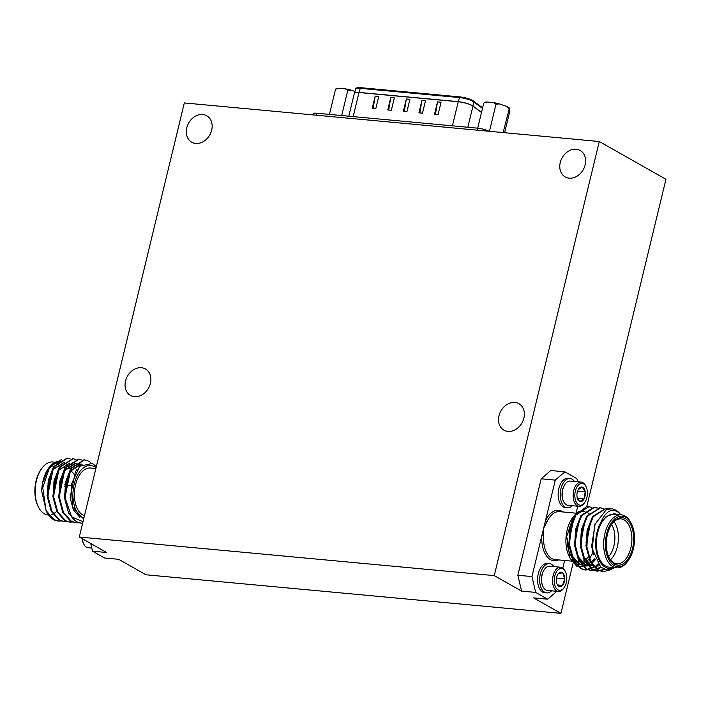 <?xml version="1.0" encoding="UTF-8"?>
<svg xmlns="http://www.w3.org/2000/svg" width="701" height="701" viewBox="0 0 701 701"><rect width="100%" height="100%" fill="white"/><g stroke="black" fill="none" stroke-linecap="round" stroke-linejoin="round"><path stroke-width="1.05" d="M573.103 563.069L560.931 613.366L145.966 574.776L118.635 559.302L104.528 557.987L92.523 551.188L106.631 552.502L79.301 537.027L184.319 102.933L599.276 141.523L494.258 575.617L79.301 537.027M560.931 613.366L533.592 597.892L547.709 599.206L556.839 591.311M599.276 141.523L665.95 179.272L586.719 506.788M521.597 591.101L517.846 575.267L531.954 576.572L535.704 592.406L521.597 591.101L494.258 575.617M541.181 478.801L550.767 470.511L564.875 471.826L555.288 480.115L541.181 478.801L517.846 575.267M488.93 131.262L488.93 131.262A8.158 1.665 13.6 0 0 477.959 128.204L316.799 113.22A8.158 1.665 13.6 0 0 313.163 113.728L312.883 114.885M375.184 96.081L372.178 108.506L375.745 108.83L378.742 96.414L375.184 96.081L373.107 108.585M390.764 97.535L387.758 109.952L391.324 110.285L394.33 97.86L390.764 97.535L388.687 110.039M406.343 98.981L403.347 111.398L406.904 111.731L409.91 99.314L406.343 98.981L404.267 111.485M421.932 100.427L418.926 112.852L422.484 113.176L425.489 100.76L421.932 100.427L419.846 112.931M441.069 102.215L437.512 101.882L434.506 114.298L438.064 114.631L441.069 102.215M435.435 114.386L437.512 101.882M329.444 114.394L335.525 89.264L338.636 88.212L345.286 88.834L347.766 90.403L351.035 90.105L354.978 91.454M336.007 88.694L335.998 88.703A13.573 2.769 13.6 0 1 336.007 88.694A13.573 2.769 13.6 0 1 338.636 88.212M341.685 115.534L347.766 90.403M345.286 88.834A13.573 2.769 13.6 0 1 351.035 90.105M503.143 132.585L509.417 108.059L509.636 111.906L504.606 132.717M477.688 128.187L483.769 103.056L486.888 102.004L493.53 102.618L496.01 104.195L499.287 103.888L506.306 106.298L508.944 108.62M484.26 102.486L484.251 102.495A13.573 2.769 13.6 0 1 484.26 102.486A13.573 2.769 13.6 0 1 486.888 102.004M489.447 131.315L496.01 104.195M493.53 102.618A13.573 2.769 13.6 0 1 499.287 103.888M506.306 106.298A13.573 2.769 13.6 0 1 509.417 108.059M125.523 381.046A15.203 12.11 119.5 0 1 145.466 368.971A15.203 12.11 119.5 0 1 148.507 388.17A15.203 12.11 119.5 0 1 130.474 395.434A15.203 12.11 119.5 0 1 125.523 381.046M186.781 127.819A15.203 12.11 119.5 0 1 206.725 115.744A15.203 12.11 119.5 0 1 209.774 134.942A15.203 12.11 119.5 0 1 191.741 142.207A15.203 12.11 119.5 0 1 186.781 127.819M560.248 162.553A15.203 12.11 119.5 0 1 580.191 150.478A15.203 12.11 119.5 0 1 583.241 169.677A15.203 12.11 119.5 0 1 565.208 176.941A15.203 12.11 119.5 0 1 560.248 162.553M498.989 415.781A15.203 12.11 119.5 0 1 518.924 403.706A15.203 12.11 119.5 0 1 521.973 422.905A15.203 12.11 119.5 0 1 503.94 430.169A15.203 12.11 119.5 0 1 498.989 415.781M535.704 592.406L547.709 599.206M606.4 541.277A5.958 3.391 95.3 0 0 606.602 539.095M556.322 579.937L556.664 577.256M557.523 584.932L562.544 585.396L564.717 578.781L556.936 578.053M556.997 584.064L558.346 586.054L562.544 585.396A7.317 4.162 -84.7 0 1 558.346 586.054A7.317 4.162 -84.7 0 1 557.155 584.424A7.317 4.162 -84.7 0 1 556.314 580.086A7.317 4.162 -84.7 0 1 558.136 573.909A7.317 4.162 -84.7 0 1 558.487 573.471A7.317 4.162 -84.7 0 1 562.684 572.813L558.487 573.471M564.717 578.781L562.684 572.813A7.317 4.162 -84.7 0 1 564.717 578.781A7.317 4.162 -84.7 0 1 562.544 585.396M560.642 568.555A10.944 6.23 -84.7 0 1 565.541 571.963A10.944 6.23 -84.7 0 1 564.077 587.701A10.944 6.23 -84.7 0 1 554.491 583.688A10.944 6.23 -84.7 0 1 560.642 568.555M564.077 587.701L563.481 588.525A12.162 6.922 -84.7 0 1 558.39 591.451A12.162 6.922 -84.7 0 1 552.563 579.561A12.162 6.922 -84.7 0 1 559.652 567.258A12.162 6.922 -84.7 0 1 560.651 567.223A12.162 6.922 -84.7 0 1 565.111 571.043L565.541 571.963M558.39 591.451L547.437 590.435A12.162 6.922 -84.7 0 1 542.977 586.614A12.162 6.922 -84.7 0 1 544.607 569.133A12.162 6.922 -84.7 0 1 548.699 566.242A12.162 6.922 -84.7 0 1 549.689 566.206L560.651 567.223M544.458 569.352A11.558 6.581 95.3 0 0 544.309 569.545A11.558 6.581 95.3 0 0 542.758 586.159A11.558 6.581 95.3 0 0 542.872 586.378M551.617 590.82A14.703 8.368 -84.7 0 1 546.71 592.915A14.703 8.368 -84.7 0 1 539.665 578.544A14.703 8.368 -84.7 0 1 548.235 563.674A14.703 8.368 -84.7 0 1 549.426 563.639A14.703 8.368 -84.7 0 1 553.869 566.592M546.71 592.915L544.633 592.722A14.703 8.368 -84.7 0 1 537.588 578.351A14.703 8.368 -84.7 0 1 546.158 563.481A14.703 8.368 -84.7 0 1 547.358 563.446L549.426 563.639M577.186 492.479L576.993 493.618M577.563 491.086L585.195 491.795L584.021 498.981L577.387 498.367M582.277 487.116L585.195 491.795A7.317 4.162 95.3 0 0 582.277 487.116A7.317 4.162 95.3 0 0 578.728 488.781A7.317 4.162 95.3 0 0 578.202 489.622L582.277 487.116M578.202 489.622A7.317 4.162 95.3 0 0 577.037 496.807A7.317 4.162 95.3 0 0 577.755 499.287A7.317 4.162 95.3 0 0 579.946 501.487A7.317 4.162 95.3 0 0 584.021 498.981L579.946 501.487L577.975 499.498M584.021 498.981A7.317 4.162 95.3 0 0 585.195 491.795M576.581 502.678A10.944 6.23 95.3 0 0 584.678 502.564A10.944 6.23 95.3 0 0 586.141 486.836A10.944 6.23 95.3 0 0 577.037 486.801A10.944 6.23 95.3 0 0 576.581 502.678M586.141 486.836L585.703 485.916A12.162 6.922 95.3 0 0 581.243 482.095A12.162 6.922 95.3 0 0 573.935 489.771A12.162 6.922 95.3 0 0 575.074 503.511A12.162 6.922 95.3 0 0 578.991 506.324A12.162 6.922 95.3 0 0 584.073 503.397L584.678 502.564M581.243 482.095L570.29 481.079A12.162 6.922 95.3 0 0 565.199 484.005A12.162 6.922 95.3 0 0 563.578 501.487A12.162 6.922 95.3 0 0 564.121 502.494A12.162 6.922 95.3 0 0 568.038 505.298L578.991 506.324M563.464 501.25A11.558 6.581 -84.7 0 1 563.359 501.022A11.558 6.581 -84.7 0 1 564.901 484.417A11.558 6.581 -84.7 0 1 565.05 484.216M574.47 481.464A14.703 8.368 95.3 0 0 570.027 478.503A14.703 8.368 95.3 0 0 561.194 487.782A14.703 8.368 95.3 0 0 562.579 504.387A14.703 8.368 95.3 0 0 567.302 507.778A14.703 8.368 95.3 0 0 572.218 505.693M570.027 478.503L567.95 478.31A14.703 8.368 95.3 0 0 559.118 487.589A14.703 8.368 95.3 0 0 560.502 504.194A14.703 8.368 95.3 0 0 565.225 507.585L567.302 507.778M589.462 558.443A26.612 15.15 -84.7 0 1 575.065 563.157A26.612 15.15 -84.7 0 1 569.466 556.971M589.331 565.812L576.923 566.399L569.974 558.101L568.967 555.981A26.612 15.15 -84.7 0 1 572.524 517.741L578.509 511.695M572.936 517.189A26.612 15.15 -84.7 0 1 577.431 512.974M582.654 511.301A26.612 15.15 -84.7 0 1 584.914 511.546M586.614 512.151A26.612 15.15 -84.7 0 1 589.147 513.807M592.836 552.703A26.612 15.15 -84.7 0 1 589.488 558.408M569.974 558.101L566.645 536.721L573.339 516.619M587.254 506.727L586.641 506.648A31.676 18.033 -84.7 0 1 588.27 506.674A31.676 18.033 -84.7 0 1 588.595 506.709M595.289 559.801L590.619 564.883M590.365 565.085L589.383 565.777M555.288 480.115L545.448 520.817A1.271 0.561 -154.7 0 0 547.025 521.649L543.625 528.344L541.803 535.871L543.564 535.95A24.079 13.705 95.3 0 0 555.096 559.582L571.657 561.124M563.008 511.958A25.341 14.423 -84.7 0 0 545.448 520.817L543.625 528.344L543.564 535.95M577.624 481.762L576.879 478.625L564.875 471.826M628.236 560.572L627.614 561.431A26.612 15.15 -84.7 0 1 616.486 567.836A26.612 15.15 -84.7 0 1 603.868 539.936A26.612 15.15 -84.7 0 1 621.41 514.849A26.612 15.15 -84.7 0 1 625.073 516.024A26.612 15.15 -84.7 0 1 631.172 523.191L631.627 524.155A25.341 14.423 95.3 0 0 625.818 517.32A25.341 14.423 95.3 0 0 605.498 546.561A25.341 14.423 95.3 0 0 628.236 560.572A25.341 14.423 95.3 0 0 631.627 524.155M625.476 518.766A23.825 13.564 -84.7 0 1 630.716 554.07A23.825 13.564 -84.7 0 1 609.046 557.689A23.825 13.564 -84.7 0 1 612.236 523.454A23.825 13.564 -84.7 0 1 625.476 518.766M608.818 557.199A22.555 12.837 95.3 0 0 616.862 563.806A22.555 12.837 95.3 0 0 631.373 545.325A22.555 12.837 95.3 0 0 624.144 519.879A22.555 12.837 95.3 0 0 621.042 518.88A22.555 12.837 95.3 0 0 611.92 523.892M613.98 521.632A22.555 12.837 -84.7 0 1 610.431 559.801M608.573 556.629A20.022 11.4 95.3 0 0 611.57 524.409M606.339 542.32A5.958 3.391 95.3 0 0 606.742 538.061M562.815 568.082L564.655 560.476M558.548 559.906A25.341 14.423 -84.7 0 1 541.803 535.871L531.954 576.572M576.099 513.176L577.782 506.21M567.424 538.175A24.079 13.705 95.3 0 0 573.812 559.407M575.407 560.598A24.079 13.705 95.3 0 0 578.956 561.808A24.079 13.705 95.3 0 0 581.024 561.729M581.585 561.615A24.079 13.705 95.3 0 0 588.603 556.568M573.69 519.204A24.079 13.705 95.3 0 0 571.736 522.21M615.163 567.608L607.758 570.071L600.748 567.258L592.231 548.813L594.79 524.506L606.374 509.627A31.676 18.033 -84.7 0 1 611.509 508.838A31.676 18.033 -84.7 0 1 619.921 513.684C612.63 507.077 606.137 510.223 600.442 523.121A27.882 15.869 95.3 0 0 597.34 555.639A27.882 15.869 95.3 0 0 613.936 567.6M621.41 514.849L614.155 514.175A26.612 15.15 95.3 0 0 596.604 539.262A26.612 15.15 95.3 0 0 609.222 567.162L616.486 567.836M600.442 523.121L606.146 516.602L614.199 513.675L617.082 514.446M606.374 509.627L611.368 508.821M602.851 571.657L597.909 570.211L590.076 561.405L586.159 546.876L587.096 530.491L592.494 516.637L605.839 508.313M604.227 569.352L596.735 571.096L592.152 569.676L584.31 560.87L580.402 546.342L581.331 529.956L586.728 516.102L600.074 507.778M600.757 567.267L590.969 570.561L586.387 569.142L578.544 560.336L574.636 545.807L575.574 529.421L580.971 515.568L593.949 507.2L597.147 508.076M597.804 564.095L595.517 566.312M595.447 566.373L585.195 570.018L580.621 568.599L572.787 559.801L568.87 545.264L569.808 528.887L575.206 515.033L586.641 506.648M587.263 550.04L586.614 545.676L589.532 524.374M599.241 565.83L594.991 566.338L591.039 565.12L584.266 557.584L580.849 545.141L583.775 523.84M581.059 516.663L579.648 518.652L574.364 544.537L577.782 556.98L584.555 564.515L589.226 565.803L585.274 564.585L578.5 557.05L575.083 544.607L578.01 523.297M595.088 559.345L586.387 565.111M586.018 565.181L583.46 565.269L579.517 564.051L572.735 556.515L569.317 544.072L572.244 522.762M606.146 516.602L613.936 513.658M593.335 554.386L591.653 546.149L595.158 523.524M600.249 566.829L600.757 566.872M589.331 558.11L585.887 545.615L591.171 519.73L592.582 517.741M594.273 566.277L590.321 565.059L583.547 557.514L580.13 545.08L585.405 519.196L586.816 517.198M594.816 558.715L589.068 563.797M588.682 563.99L586.045 564.962M585.668 565.041L582.741 565.199L578.789 563.981L572.016 556.445L568.599 544.002L573.882 518.118L575.293 516.129M619.921 513.684L620.727 514.779M611.447 569.51L603.21 571.692L598.628 570.281L590.794 561.475L586.886 546.946L587.815 530.561L593.212 516.707L606.199 508.339L608.748 508.944M604.735 569.536L597.454 571.157L592.871 569.738L585.028 560.94L581.12 546.403L582.049 530.026L587.456 516.173L600.433 507.804L603.281 508.532M601.16 567.582L591.688 570.623L587.105 569.203L579.271 560.406L575.355 545.869L576.292 529.492L581.69 515.638L594.667 507.27L597.515 507.988M598.155 564.559L596.393 566.242M596.236 566.373L585.922 570.088L581.339 568.669L573.506 559.871L569.589 545.334L570.526 528.957L575.924 515.104L588.91 506.735L591.749 507.454M65.105 494.38A4.688 2.673 -84.7 0 1 64.124 493.25M64.474 486.731A4.688 2.673 -84.7 0 1 66.656 485.267L70.468 485.627M65.149 495.747A5.958 3.391 -84.7 0 1 64.851 495.607A5.958 3.391 -84.7 0 1 64.185 495.064M64.729 484.908A5.958 3.391 -84.7 0 1 66.77 484.005L66.56 483.988A5.958 3.391 -84.7 0 0 64.772 484.654M91.778 548.059L88.16 547.718A12.162 6.922 -84.7 0 1 83.699 543.906L83.261 542.977A10.944 6.23 -84.7 0 1 82.105 538.613M83.699 543.906A12.162 6.922 -84.7 0 1 82.385 538.771M96.037 467.847A26.612 15.15 95.3 0 0 94.337 466.664A26.612 15.15 95.3 0 0 73.859 485.653A26.612 15.15 95.3 0 0 83.875 518.092M96.326 466.638L92.479 463.414L79.739 466.218L71.213 484.61L72.694 507.165L83.656 519.003M83.007 521.71L71.625 516.856A31.676 18.033 95.3 0 0 81.132 523.139A31.676 18.033 95.3 0 0 82.648 523.165M92.523 551.188L90.701 543.485M53.924 462.064L52.917 461.977A26.612 15.15 95.3 0 0 41.788 468.382A26.612 15.15 95.3 0 0 38.231 506.621A26.612 15.15 95.3 0 0 44.329 513.789A26.612 15.15 95.3 0 0 47.983 514.963L48.623 515.025M51.69 514.525A26.612 15.15 95.3 0 0 53.346 513.824M54.678 513.018A26.612 15.15 95.3 0 0 56.369 511.677M60.452 466.638A26.612 15.15 95.3 0 0 58.122 464.202M57.745 463.913A26.612 15.15 95.3 0 0 56.474 463.089M38.231 506.621L37.775 505.658A25.341 14.423 -84.7 0 1 41.166 469.241L41.788 468.382M51.76 465.981A22.555 12.837 -84.7 0 1 52.54 466.007M66.025 467.269A22.555 12.837 95.3 0 0 58.893 470.091M63.712 470.914A20.022 11.4 -84.7 0 1 64.185 470.669M70.617 470.862A20.022 11.4 -84.7 0 1 74.017 474.156M65.149 495.791A5.958 3.391 -84.7 0 1 64.641 495.581A5.958 3.391 -84.7 0 1 64.194 495.265M84.471 515.664A24.079 13.705 -84.7 0 1 82.674 514.893A24.079 13.705 -84.7 0 1 74.954 487.73A24.079 13.705 -84.7 0 1 90.447 468.005L95.871 468.513M46.275 511.038L41.709 491.261A27.882 15.869 -84.7 0 1 48.641 468.102L49.955 466.288L42.735 487.668L46.064 510.591A31.676 18.033 95.3 0 0 46.275 511.038A31.676 18.033 95.3 0 0 57.894 520.983A31.676 18.033 95.3 0 0 58.069 520.992L58.244 521.009M61.749 459.383L49.955 466.288M49.298 467.225A27.882 15.869 -84.7 0 1 63.914 462.502M63.975 462.529A27.882 15.869 -84.7 0 1 65.447 463.484M65.745 463.72A27.882 15.869 -84.7 0 1 69.749 468.645M43.646 481.482A26.612 15.15 -84.7 0 1 60.181 462.651L55.467 462.213M46.064 510.591L54.021 519.625L58.595 521.045L61.522 520.948M70.196 458.945L67.357 458.226L54.371 466.594L48.974 480.448L48.036 496.825L51.953 511.362L59.787 520.16L64.361 521.579L67.287 521.483M75.962 459.488L73.114 458.761L60.137 467.129L54.731 480.982L53.802 497.36L57.71 511.896L65.552 520.703L70.135 522.114L73.053 522.017M81.719 460.022L78.871 459.295L65.894 467.663L60.496 481.517L59.567 497.903L63.476 512.431L71.309 521.237L75.901 522.657L78.608 522.587M90.788 462.695L88.782 461.214L84.637 459.83L71.66 468.198L66.262 482.051L65.324 498.437L71.625 516.856M48.422 499.918L47.764 495.563L53.048 469.679L64.045 462.511L52.321 469.609L47.046 495.493L50.49 507.988M59.497 468.154L58.087 470.152L52.812 496.036L56.255 508.523M80.028 465.928L78.039 464.509M77.688 464.325L74.849 463.519L63.852 470.686L58.569 496.571L62.012 509.066M82.026 464.316L80.974 464.097M82.14 464.237L80.615 464.053L69.618 471.221L64.334 497.105L67.778 509.601M77.057 469.433L75.375 471.755L70.1 497.64L73.342 509.741L79.818 517.347M69.811 463.046L58.805 470.213L53.53 496.098L54.187 500.453M80.343 465.648L78.407 464.395M78.056 464.228L75.577 463.58L64.571 470.748L59.296 496.632L59.944 500.996M81.334 464.115L70.337 471.291L65.053 497.175L65.71 501.53M66.989 458.2L53.653 466.524L48.246 480.378L47.317 496.764L51.226 511.292L59.068 520.098L64.01 521.544M72.755 458.734L59.41 467.059L54.012 480.912L53.083 497.298L56.991 511.826L64.825 520.633L69.767 522.079M78.521 459.269L65.175 467.602L59.778 481.447L58.84 497.833L62.757 512.37L70.591 521.167L75.533 522.613M84.278 459.803L70.941 468.137L65.543 481.99L64.606 498.367L68.523 512.904L76.356 521.702L81.036 523.13M354.408 93.093A10.331 2.103 13.6 0 1 354.426 93.014A10.331 2.103 13.6 0 1 359.017 92.409L360.261 88.352A1.087 0.622 -84.7 0 1 360.91 87.695A1.087 0.622 -84.7 0 1 361.059 87.739L460.005 96.948M482.481 108.401L473.596 101.776A9.884 2.015 -166.4 0 0 459.514 97.579A1.087 0.622 -84.7 0 1 460.163 96.922A1.087 0.622 -84.7 0 1 460.312 96.975A8.806 1.796 13.6 0 1 472.851 100.707M481.491 112.493L472.956 106.131A10.331 2.103 -166.4 0 0 458.244 101.741L452.417 125.829M353.164 116.603L358.991 92.514A10.331 2.103 -166.4 0 0 354.382 93.163L355.863 88.931A9.884 2.015 -166.4 0 1 360.261 88.352L459.514 97.579L458.27 101.645A1.087 0.622 -84.7 0 0 458.244 101.741L358.991 92.514A1.087 0.622 95.3 0 1 359.017 92.409L458.27 101.645A10.331 2.103 13.6 0 1 472.973 106.026A1.087 0.964 -53.3 0 1 472.956 106.131L467.839 127.267M316.317 115.209L316.799 113.22M477.477 130.193L477.959 128.204M482.612 107.849L473.245 100.874A1.087 0.964 -53.3 0 1 473.596 101.776L472.973 106.026L481.517 112.388M570.807 527.713A24.079 13.705 95.3 0 0 570.728 527.205M576.424 513.211L559.556 511.642A24.079 13.705 95.3 0 0 547.025 521.649M354.382 93.163L348.809 116.2M473.245 100.874C470.152 98.964 465.788 97.649 460.163 96.922L360.91 87.695C357.221 87.511 355.538 87.923 355.863 88.931M574.18 541.891L575.135 541.978M585.712 542.96L586.667 543.047M542.758 586.159L542.977 586.614M563.359 501.022L563.578 501.487M570.456 529.281L570.386 528.536M578.956 561.808L576.266 561.554M575.547 561.483L572.533 561.203M583.46 565.269L582.741 565.199M614.199 513.675L613.699 513.631M606.199 508.339L605.48 508.278M600.433 507.804L599.714 507.734M594.667 507.27L593.949 507.2M588.91 506.735L588.27 506.674M603.21 571.701L602.492 571.63M597.445 571.157L596.726 571.096M591.688 570.623L590.969 570.561M585.922 570.088L585.204 570.018M70.503 495.046L69.916 494.994M57.894 520.983L58.604 521.045M63.651 521.518L64.369 521.579M69.408 522.052L70.126 522.114M75.173 522.587L75.892 522.657M66.63 458.156L67.349 458.226M72.396 458.691L73.114 458.761M78.162 459.234L78.88 459.295M83.918 459.768L84.646 459.83"/></g></svg>

